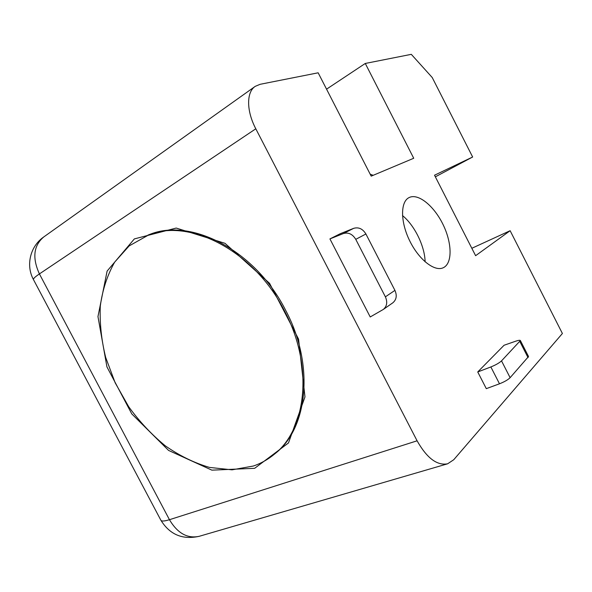 <?xml version="1.0" encoding="UTF-8"?>
<svg xmlns="http://www.w3.org/2000/svg" width="592" height="592" viewBox="0 0 592 592"><rect width="100%" height="100%" fill="white"/><g stroke="black" fill="none" stroke-linecap="round" stroke-linejoin="round"><path stroke-width="0.89" d="M425.108 261.834C424.871 246.346 414.578 225.286 402.493 215.584M409.124 197.558L409.005 197.617C400.355 201.805 400.34 221.763 409.62 240.648C418.781 259.592 434.543 271.928 443.201 267.762C452.562 263.595 452.177 243.164 443.09 224.627C434.143 206.031 418.263 192.948 409.124 197.558M435.349 176.83L472.645 157.006L432.227 77.522L411.299 54.338L365.286 63.455L326.547 89.163M471.831 248.285L510.134 230.71L475.613 255.692L434.528 175.217L472.645 157.006M365.286 63.455L413.727 158.264L371.191 176.15L318.156 72.801L260.11 84.308L255.248 86.343C246.346 92.056 246.316 110.815 255.803 128.797L417.094 440.803C426.884 458.127 437.059 465.793 447.626 463.802L453.753 459.725L562.4 333.496L510.134 230.71M490.857 366.951L477.737 371.961L504.081 345.247L515.75 341.184C518.488 340.252 520.035 340.052 520.398 340.585L501.52 360.876C499.263 362.955 495.711 364.983 490.857 366.951L499.493 383.794L486.306 388.655L477.737 371.961M520.398 340.585L528.538 356.532L510.119 377.681C507.906 379.842 504.362 381.877 499.493 383.794M383.313 309.438L392.844 302.793C396.477 299.685 397.18 295.556 394.931 290.391L365.908 233.988C362.718 228.793 358.634 226.914 353.646 228.349L340.385 233.655L329.929 238.909L370.222 316.964L383.313 309.438C386.983 306.301 387.671 302.098 385.385 296.836L355.762 239.346C352.514 234.047 348.37 232.123 343.33 233.566L329.929 238.909M370.185 174.181L373.182 175.313M254.649 468.316L288.474 442.957L304.976 396.914L298.568 339.127L269.552 283.294L224.997 243.312L176.216 228.061L134.354 238.909L107.115 271.069L97.961 316.594L106.937 366.892L131.779 413.904L168.565 450.416L211.877 470.152L254.649 468.316M147.859 235.15C189.107 217.627 254.205 250.638 284.552 311.015C313.693 365.671 306.76 429.163 274.192 454.353C267.902 459.525 260.983 463.41 253.435 466.008L232.057 469.833L209.487 467.421C194.228 462.914 179.494 455.714 165.286 445.82C151.663 434.624 139.468 421.585 128.686 406.719L115.174 382.817L105.65 357.346C101.373 339.912 99.589 322.81 100.3 306.042C102.505 289.806 107.307 275.154 114.7 262.093L129.152 245.917L149.147 234.669C190.372 217.16 255.389 250.09 285.677 310.356C314.759 364.916 307.803 428.312 275.258 453.487L274.17 454.367M528.057 357.627L519.887 341.621M510.119 377.681L501.52 360.876M343.33 233.566L353.646 228.349M385.385 296.836L394.931 290.391M355.762 239.346L365.908 233.988M417.094 440.803L169.453 519.702C164.347 521.293 161.475 521.448 160.839 520.161C169.749 534.628 182.551 540.008 199.238 536.3C187.501 538.846 177.57 533.318 169.453 519.702L39.412 273.918C32.101 257.831 33.581 245.48 43.852 236.881C30.236 246.154 25.574 265.327 33.492 279.646C33.011 278.825 34.987 276.908 39.412 273.918L255.803 128.797M447.626 463.802L199.238 536.3M254.997 86.513L43.852 236.881M33.492 279.646L160.839 520.161M275.258 453.487L274.192 454.353"/></g></svg>
